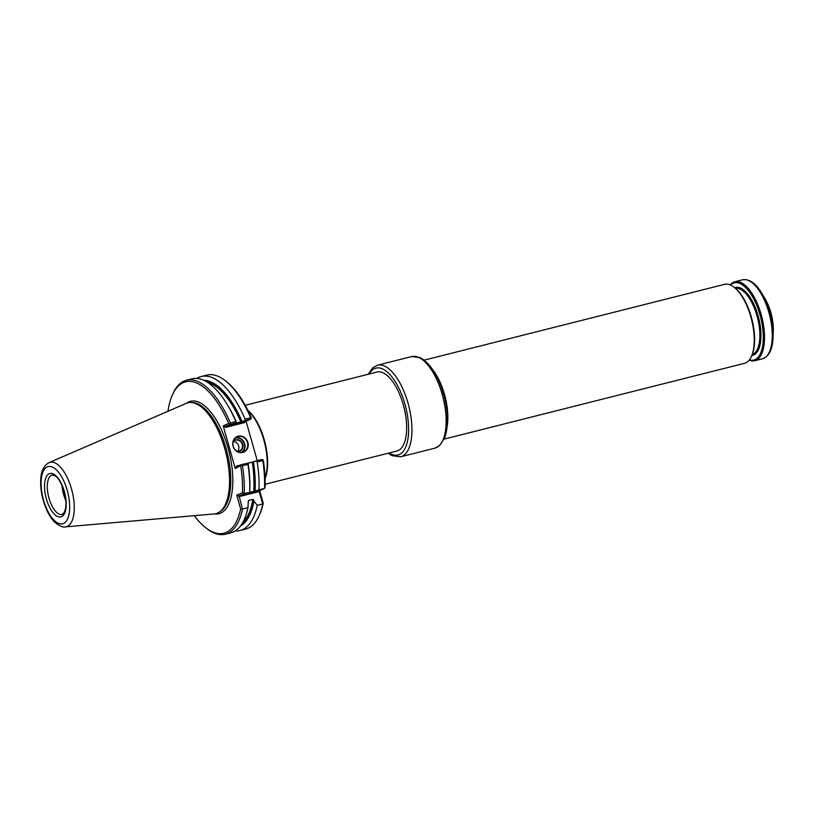 <?xml version="1.0" encoding="UTF-8"?>
<svg xmlns="http://www.w3.org/2000/svg" width="814" height="814" viewBox="0 0 814 814"><rect width="100%" height="100%" fill="white"/><g stroke="black" fill="none" stroke-linecap="round" stroke-linejoin="round"><path stroke-width="1.22" d="M265.079 478.622A40.72 17.532 -104.2 0 0 247.832 410.297M265.14 484.269L396.906 451.017A40.72 17.532 -104.2 0 0 405.392 414.051A40.72 17.532 -104.2 0 0 383.282 372.914A40.72 17.532 -104.2 0 0 376.984 372.049L245.218 405.301M265.059 478.001A41.127 17.704 -104.2 0 0 248.117 410.856M62.149 485.785A20.116 8.659 -104.2 0 0 65.802 500.274M62.017 485.47A20.36 8.761 -104.2 0 0 65.832 500.61M233.435 441.575A5.698 5.138 -112.9 0 1 238.431 445.187A5.698 5.138 -112.9 0 1 237.546 451.292M233.069 442.022A5.698 5.138 -112.9 0 1 235.063 440.415A5.698 5.138 -112.9 0 1 235.734 440.191A5.698 5.138 -112.9 0 1 242.155 444.037A5.698 5.138 -112.9 0 1 239.509 450.915A5.698 5.138 -112.9 0 1 236.966 451.241M233.221 441.422A6.024 5.423 -112.9 0 1 235.775 439.825A6.024 5.423 -112.9 0 1 242.867 445.116A6.024 5.423 -112.9 0 1 237.505 451.546M65.324 526.872L214.153 513.949A57.163 24.613 -104.2 0 0 218.783 512.444A57.163 24.613 -104.2 0 0 225.722 452.218A57.163 24.613 -104.2 0 0 191.046 402.492A57.163 24.613 -104.2 0 0 186.325 403.337A57.163 24.613 -104.2 0 0 186.253 403.368L49.115 462.606C43.783 465.567 40.975 471.347 40.7 479.965C39.967 497.222 47.731 516.208 55.098 522.476C59.666 526.129 63.085 527.594 65.324 526.872A33.221 14.306 -104.2 0 0 72.07 491.046A33.221 14.306 -104.2 0 0 49.155 462.586A33.221 14.306 -104.2 0 0 49.115 462.606M235.256 438.115A7.814 7.041 -112.9 0 1 235.287 438.105A7.814 7.041 -112.9 0 1 243.905 442.887A7.814 7.041 -112.9 0 1 241.29 452.391M235.846 437.627A8.14 7.336 -112.9 0 1 244.302 442.704A8.14 7.336 -112.9 0 1 242.053 452.299M203.846 380.321A75.529 32.519 -104.2 0 1 242.063 421.591L236.721 422.944A75.529 32.519 -104.2 0 0 228.988 407.499L227.839 405.535A79.406 34.188 -104.2 0 1 235.857 421.52L230.362 422.904A79.406 34.188 -104.2 0 0 186.477 380.23A79.406 34.188 -104.2 0 0 173.026 393.538L172.426 394.871A78.103 33.628 -104.2 0 0 167.979 411.263M227.839 405.535A79.406 34.188 -104.2 0 0 191.972 378.836L186.477 380.23M235.266 530.901A79.406 34.188 -104.2 0 0 240.089 530.484A79.406 34.188 -104.2 0 0 257.234 505.331L253.917 501.037A75.529 32.519 -104.2 0 1 240.578 525.885M241.656 524.348A74.766 32.184 -104.2 0 0 253.642 500.061L253.917 501.037M253.642 500.061L252.839 499.379L248.626 500.437L248.301 501.414L248.626 500.437A74.115 31.909 75.8 0 1 248.402 501.79M194.322 515.669A78.103 33.628 -104.2 0 0 206.013 527.991L207.173 528.876A79.406 34.188 -104.2 0 0 225.336 534.208L230.83 532.824A79.406 34.188 -104.2 0 0 247.975 507.671L248.301 501.414M225.336 534.208A79.406 34.188 -104.2 0 0 242.48 509.055L240.649 508.954L236.732 495.136L242.491 492.694L244.241 493.549A79.406 34.188 -104.2 0 0 242.47 465.71L241.493 465.293L235.256 468.518L236.538 466.015L236.355 466.849L241.697 464.58L248.097 463.146A75.529 32.519 -104.2 0 1 249.817 490.028L249.735 492.185A79.406 34.188 -104.2 0 0 247.965 464.326L242.47 465.71M247.975 507.671L242.48 509.055L239.123 496.011L236.732 495.136M254.629 491.341A74.766 32.184 -104.2 0 0 253.123 461.935L253.439 461.803A75.529 32.519 -104.2 0 1 255.036 491.168L244.241 493.549L239.123 496.011M253.123 461.935L248.107 463.247M247.873 463.024L247.965 464.326M255.036 491.168L258.994 489.825A79.406 34.188 -104.2 0 0 257.224 461.986L255.769 461.029L253.439 461.803M241.697 464.58L241.493 465.293M206.013 527.991A78.103 33.628 -104.2 0 0 240.649 508.954M242.491 492.694A78.103 33.628 -104.2 0 0 240.781 466.178M228.693 423.473L230.321 424.379L225 426.628L225.6 427.37L223.178 425.803L228.693 423.473A78.103 33.628 -104.2 0 0 172.426 394.871M229.752 423.789L230.362 422.904M238.136 436.548A8.14 7.336 -112.9 0 1 247.303 442.043A8.14 7.336 -112.9 0 1 243.518 451.872A8.14 7.336 -112.9 0 1 233.598 447.232A8.14 7.336 -112.9 0 1 237.179 436.874A8.14 7.336 -112.9 0 1 238.136 436.548M235.857 421.52L236.498 422.822L230.321 424.379M242.063 421.591L244.393 420.828L245.106 419.19A79.406 34.188 -104.2 0 0 201.231 376.506A79.406 34.188 -104.2 0 0 196.795 378.429M240.089 530.484L245.645 529.08A79.406 34.188 -104.2 0 0 259.106 515.771A79.406 34.188 -104.2 0 0 262.79 503.927L257.234 505.331M259.106 515.771L259.707 514.438A78.103 33.628 -104.2 0 0 263.237 503.256L262.79 503.927L259.015 490.995L264.56 488.42L258.994 489.825M262.79 460.582L262.993 459.869L263.37 460.48A78.103 33.628 -104.2 0 1 265.089 486.996L264.56 488.42A79.406 34.188 -104.2 0 0 262.79 460.582L257.224 461.986M255.769 461.029L262.016 459.462L262.993 459.869M223.178 425.803L235.256 468.518M238.176 436.182A8.466 7.631 -112.9 0 1 248.046 446.764A8.466 7.631 -112.9 0 1 235.215 450.01A8.466 7.631 -112.9 0 1 238.176 436.182M225.6 427.37L244.495 422.608L245.309 421.51L250.641 419.251L244.393 420.828M250.641 419.251L251.241 418.365L250.671 417.786L245.106 419.19M250.671 417.786A79.406 34.188 -104.2 0 0 224.959 380.433A79.406 34.188 -104.2 0 0 206.797 375.101L201.231 376.506M259.635 490.506L263.237 503.256M257.244 460.663L246.072 421.184M224.959 380.433L226.119 381.318A78.103 33.628 -104.2 0 1 251.292 417.765L251.241 418.365M444.159 439.092L744.505 363.309A40.72 17.532 -104.2 0 0 751.403 356.481A40.72 17.532 -104.2 0 0 751.79 320.563A40.72 17.532 -104.2 0 0 734.92 287.912A40.72 17.532 -104.2 0 0 733.892 287.077A40.72 17.532 -104.2 0 0 724.582 284.34L424.226 360.134M773.3 331.267A29.64 12.759 -104.2 0 0 765.129 298.88L762.067 293.691A39.906 17.175 75.8 0 1 773.066 337.291L773.3 331.267M730.178 284.89A40.72 17.532 75.8 0 1 734.849 281.746A40.72 17.532 75.8 0 1 761.802 316.941A40.72 17.532 75.8 0 1 754.771 360.714A40.72 17.532 75.8 0 1 749.175 360.164M730.504 285.022A39.825 17.145 75.8 0 1 760.642 317.236A39.825 17.145 75.8 0 1 749.389 359.9M751.403 356.481L751.821 355.565A39.825 17.145 -104.2 0 0 752.197 320.431A39.825 17.145 -104.2 0 0 735.693 288.502A39.825 17.145 -104.2 0 0 734.696 287.688L733.892 287.077M51.628 475.193A20.36 8.761 -104.2 0 0 48.83 497.547A20.36 8.761 -104.2 0 0 62.139 514.489L64.387 512.281L65.639 508.068C66.321 503.51 65.903 498.28 64.408 492.378C60.897 480.392 56.329 476.404 55.23 475.905L52.177 475.01A20.36 8.761 -104.2 0 0 51.628 475.193M49.288 473.687A22.395 9.646 -104.2 0 0 50.661 509.238A22.395 9.646 -104.2 0 0 66.188 502.676A22.395 9.646 -104.2 0 0 49.288 473.687M47.354 466.849A29.518 12.709 -104.2 0 0 49.155 513.705A29.518 12.709 -104.2 0 0 69.617 505.046A29.518 12.709 -104.2 0 0 47.354 466.849M218.783 512.444L220.116 511.64A56.715 24.42 -104.2 0 0 227.004 451.892A56.715 24.42 -104.2 0 0 192.592 402.564L191.046 402.492M242.928 522.242A74.115 31.909 -104.2 0 0 252.839 499.379M253.714 491.625A74.115 31.909 -104.2 0 0 252.279 462.199M214.489 513.909A57.967 24.959 -104.2 0 0 229.711 454.497A57.967 24.959 -104.2 0 0 189.011 401.821A57.967 24.959 -104.2 0 0 186.559 403.235M240.903 421.988A74.115 31.909 -104.2 0 0 207.641 382.417M241.748 421.733A74.766 32.184 -104.2 0 0 205.525 381.156M259.279 491.534L238.97 496.662M259.391 490.608L239.072 495.736M254.121 461.579L248.026 463.115M240.954 464.896L236.538 466.015M245.309 421.51L225 426.628M446.571 408.414A41.372 17.806 -104.2 0 0 440.913 385.989M447.13 426.505A40.72 17.532 -104.2 0 0 432.814 369.8M754.171 283.76A39.906 17.175 75.8 0 1 762.067 293.691C755.972 283.364 749.48 278.734 742.612 279.792A40.72 17.532 75.8 0 1 769.566 314.987A40.72 17.532 75.8 0 1 762.535 358.76L754.771 360.714M734.716 287.708A35.022 15.079 75.8 0 1 758.638 317.745A35.022 15.079 75.8 0 1 751.831 355.535M735.5 288.329A34.208 14.723 75.8 0 1 743.62 291.443A34.208 14.723 75.8 0 1 759.238 326.506A34.208 14.723 75.8 0 1 752.217 354.609M411.731 356.563L420.309 357.672C430.962 363.858 438.98 377.004 444.383 397.13C448.239 413.176 448.402 426.587 444.851 437.352L439.652 445.584L434.849 448.168A47.232 20.34 -104.2 0 0 444.688 405.28A47.232 20.34 -104.2 0 0 419.037 357.56A47.232 20.34 -104.2 0 0 411.731 356.563L377.523 365.191A47.232 20.34 75.8 0 1 384.829 366.188A47.232 20.34 75.8 0 1 410.48 413.909A47.232 20.34 75.8 0 1 400.641 456.796L392.063 455.687L388.146 453.225M369.19 374.023A44.79 19.282 75.8 0 1 405.148 404.945A44.79 19.282 75.8 0 1 390.974 454.019A44.79 19.282 75.8 0 1 389.112 452.981M742.612 279.792L734.849 281.746M762.535 358.76C769.088 356.43 772.598 349.277 773.066 337.291M377.523 365.191L372.649 367.847L368.213 374.267M434.849 448.168L400.641 456.796"/></g></svg>
